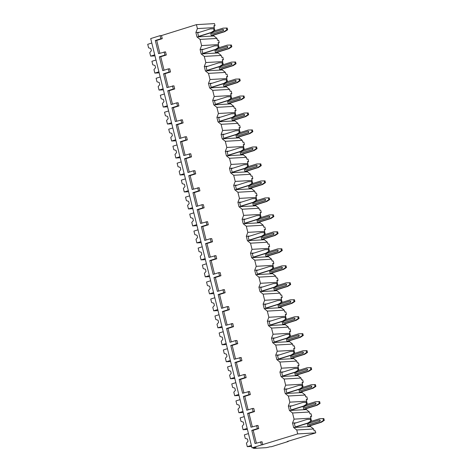 <?xml version="1.0" encoding="UTF-8"?>
<svg xmlns="http://www.w3.org/2000/svg" width="472" height="472" viewBox="0 0 472 472"><rect width="100%" height="100%" fill="white"/><g stroke="black" fill="none" stroke-linecap="round" stroke-linejoin="round"><path stroke-width="0.71" d="M287.171 441.521L288.333 441.45L271.441 446.73L269.701 446.831A3.003 0.319 -13.9 0 1 265.701 447.698L253.541 448.4L256.036 447.621L251.983 447.851L297.714 433.916L315.78 432.871L287.171 441.521M315.78 432.871L315.261 430.777L314.104 430.847L313.644 428.995L310.552 426.529L310.346 425.685M310.511 419.337L310.965 418.168L310.505 416.316L311.667 416.251L310.635 416.829M311.667 416.251L311.06 413.796L309.903 413.867L309.443 412.015L306.352 409.548L306.145 408.705M306.31 402.356L306.765 401.188L306.304 399.336L307.467 399.271L306.434 399.849M307.467 399.271L306.859 396.816L305.697 396.887L305.242 395.034L302.151 392.568L301.938 391.725M302.109 385.376L302.564 384.202L302.104 382.355L303.26 382.291L302.227 382.869M303.26 382.291L302.652 379.836L301.496 379.901L301.042 378.054L297.95 375.588L297.738 374.744M297.903 368.396L298.357 367.222L297.903 365.375L299.059 365.31L298.027 365.888M299.059 365.31L298.452 362.856L297.295 362.921L296.835 361.074L293.743 358.608L293.537 357.764M293.702 351.416L294.156 350.242L293.696 348.395L294.858 348.324L293.826 348.902M294.858 348.324L294.251 345.876L293.094 345.941L292.634 344.094L289.542 341.628L289.336 340.784M289.501 334.43L289.955 333.262L289.495 331.415L290.658 331.344L289.625 331.922M290.658 331.344L290.05 328.896L288.888 328.96L288.433 327.114L285.342 324.647L285.129 323.804M285.3 317.449L285.755 316.281L285.294 314.435L286.451 314.364L285.418 314.942M286.451 314.364L285.843 311.915L284.687 311.98L284.232 310.133L281.135 307.667L280.928 306.824M281.094 300.469L281.548 299.301L281.094 297.454L282.25 297.384L281.218 297.962M282.25 297.384L281.642 294.935L280.486 295L280.026 293.153L276.934 290.687L276.728 289.843M276.893 283.489L277.347 282.321L276.887 280.468L278.049 280.403L277.017 280.982M278.049 280.403L277.442 277.955L276.285 278.02L275.825 276.173L272.733 273.701L272.527 272.863M272.692 266.509L273.146 265.341L272.686 263.488L273.848 263.423L272.816 264.001M273.848 263.423L273.241 260.975L272.078 261.04L271.624 259.187L268.533 256.721L268.32 255.883M268.491 249.529L268.946 248.36L268.485 246.508L269.642 246.443L268.609 247.021M269.642 246.443L269.034 243.994L267.878 244.059L267.423 242.207L264.326 239.741L264.119 238.897M264.285 232.548L264.739 231.38L264.285 229.528L265.441 229.463L264.408 230.041M265.441 229.463L264.833 227.008L263.677 227.079L263.217 225.227L260.125 222.76L259.919 221.917M260.084 215.568L260.538 214.4L260.078 212.547L261.24 212.483L260.208 213.061M261.24 212.483L260.632 210.028L259.476 210.099L259.016 208.246L255.924 205.78L255.718 204.936M255.883 198.588L256.337 197.42L255.877 195.567L257.039 195.502L256.007 196.081M257.039 195.502L256.432 193.048L255.269 193.119L254.815 191.266L251.723 188.8L251.511 187.956M251.682 181.608L252.137 180.44L251.676 178.587L252.833 178.522L251.8 179.1M252.833 178.522L252.225 176.068L251.069 176.139L250.614 174.286L247.517 171.82L247.31 170.976M247.475 164.628L247.93 163.454L247.475 161.607L248.632 161.542L247.599 162.12M248.632 161.542L248.024 159.088L246.868 159.158L246.408 157.306L243.316 154.84L243.109 153.996M243.275 147.647L243.729 146.473L243.269 144.627L244.431 144.562L243.399 145.14M244.431 144.562L243.823 142.107L242.667 142.172L242.207 140.326L239.115 137.859L238.909 137.016M239.074 130.667L239.528 129.493L239.068 127.646L240.23 127.576L239.198 128.154M240.23 127.576L239.623 125.127L238.46 125.192L238.006 123.345L234.914 120.879L234.702 120.035M234.873 113.681L235.327 112.513L234.867 110.666L236.024 110.595L234.991 111.174M236.024 110.595L235.416 108.147L234.26 108.212L233.805 106.365L230.708 103.899L230.501 103.055M230.666 96.701L231.121 95.533L230.666 93.686L231.823 93.615L230.79 94.194M231.823 93.615L231.215 91.167L230.059 91.232L229.598 89.385L226.507 86.919L226.3 86.075M226.466 79.721L226.92 78.553L226.46 76.706L227.622 76.635L226.589 77.213M227.622 76.635L227.014 74.187L225.858 74.251L225.398 72.405L222.306 69.939L222.1 69.095M222.265 62.741L222.719 61.572L222.259 59.726L223.421 59.655L222.389 60.233M223.421 59.655L222.813 57.206L221.651 57.271L221.197 55.425L218.105 52.953L217.893 52.115M218.064 45.76L218.518 44.592L218.058 42.74L219.214 42.675L218.182 43.253M219.214 42.675L218.607 40.226L217.45 40.291L216.996 38.439L213.899 35.972L213.692 35.134M213.857 28.78L214.312 27.612L213.857 25.759L215.014 25.694L213.981 26.273M297.714 433.916L296.735 429.974L293.643 427.508L292.54 423.048L294.056 419.142L292.534 412.994L289.442 410.528L288.339 406.067L289.855 402.162L288.333 396.014L285.241 393.542L284.138 389.087L285.648 385.181L284.126 379.028L281.035 376.562L279.931 372.107L281.448 368.201L279.925 362.048L276.834 359.581L275.731 355.127L277.247 351.221L275.725 345.067L272.633 342.601L271.53 338.147L273.046 334.241L271.524 328.087L268.432 325.621L267.329 321.166L268.839 317.261L267.317 311.107L264.226 308.641L263.122 304.186L264.639 300.28L263.116 294.127L260.025 291.661L258.921 287.206L260.438 283.294L258.916 277.147L255.824 274.68L254.721 270.226L256.237 266.314L254.715 260.166L251.623 257.7L250.52 253.24L252.03 249.334L250.508 243.186L247.417 240.72L246.313 236.26L247.829 232.354L246.307 226.206L243.216 223.74L242.112 219.279L243.629 215.374L242.107 209.226L239.015 206.76L237.912 202.299L239.428 198.393L237.906 192.246L234.814 189.779L233.711 185.319L235.221 181.413L233.699 175.265L230.607 172.793L229.504 168.339L231.02 164.433L229.498 158.285L226.407 155.813L225.303 151.359L226.82 147.453L225.297 141.299L222.206 138.833L221.102 134.378L222.619 130.473L221.097 124.319L218.005 121.853L216.902 117.398L218.412 113.492L216.89 107.339L213.798 104.872L212.695 100.418L214.211 96.512L212.689 90.358L209.597 87.892L208.494 83.438L210.01 79.532L208.488 73.378L205.397 70.912L204.293 66.458L205.81 62.552L204.287 56.398L201.196 53.932L200.093 49.477L201.603 45.566L200.081 39.418L196.989 36.952L195.886 32.491L197.402 28.585L196.429 24.644L214.494 23.6L215.014 25.694M310.552 426.529L293.643 427.508M296.735 429.974L313.644 428.995M256.579 425.484L257.358 428.647L258.75 428.564L257.966 425.402L251.01 427.225L247.593 413.407L248.98 413.324L252.319 426.812M254.55 411.584L253.765 408.422L252.372 408.504L253.157 411.667L254.55 411.584L248.98 413.324M248.119 409.832L244.779 396.344L250.349 394.604L249.564 391.441L242.608 393.259L239.186 379.447L240.578 379.364L243.918 392.851M246.142 377.624L245.363 374.461L243.971 374.544L244.756 377.706L246.142 377.624L240.578 379.364M239.711 375.871L236.378 362.384L241.941 360.643L241.157 357.481L234.2 359.298L230.784 345.486L232.171 345.404L235.51 358.891M237.74 343.663L236.956 340.501L235.563 340.577L236.348 343.746L237.74 343.663L232.171 345.404M231.309 341.911L227.97 328.423L233.54 326.683L232.755 323.521L225.799 325.338L222.377 311.52L223.769 311.443L227.109 324.931M229.333 309.703L228.554 306.54L227.162 306.617L227.947 309.785L229.333 309.703L223.769 311.443M222.902 307.951L219.568 294.463L225.132 292.723L224.347 289.56L217.391 291.377L213.975 277.56L215.362 277.483L218.701 290.97M220.931 275.742L220.147 272.574L218.754 272.657L219.539 275.819L220.931 275.742L215.362 277.483M214.5 273.99L211.161 260.503L216.731 258.762L215.946 255.594L208.99 257.417L205.568 243.599L206.96 243.522L210.3 257.01M212.524 241.782L211.745 238.614L210.353 238.696L211.137 241.859L212.524 241.782L206.96 243.522M206.093 240.024L202.759 226.536L208.323 224.802L207.538 221.633L200.582 223.457L197.166 209.639L198.553 209.556L201.892 223.044M204.122 207.822L203.338 204.653L201.945 204.736L202.73 207.898L204.122 207.822L198.553 209.556M197.691 206.063L194.352 192.576L199.922 190.835L199.137 187.673L192.181 189.496L188.759 175.678L190.151 175.596L193.49 189.083M195.715 173.855L194.936 170.693L193.544 170.775L194.328 173.938L195.715 173.855L190.151 175.596M189.284 172.103L185.95 158.616L191.514 156.875L190.729 153.713L183.773 155.53L180.357 141.718L181.744 141.635L185.083 155.123M187.313 139.895L186.528 136.732L185.136 136.809L185.921 139.977L187.313 139.895L181.744 141.635M180.882 138.143L177.543 124.655L183.112 122.915L182.328 119.752L175.372 121.57L171.95 107.758L173.342 107.675L176.681 121.162M178.906 105.934L178.127 102.772L176.734 102.849L177.519 106.017L178.906 105.934L173.342 107.675M172.475 104.182L169.141 90.695L174.705 88.954L173.92 85.792L166.964 87.609L163.548 73.791L164.934 73.715L168.274 87.202M170.504 71.974L169.719 68.812L168.327 68.888L169.112 72.057L170.504 71.974L164.934 73.715M164.073 70.222L160.734 56.734L166.303 54.994L165.519 51.831L158.562 53.649L155.306 40.504L156.698 40.421L159.872 53.242M251.983 447.851L150.698 38.58L160.102 35.642L160.875 38.763L162.262 38.68L156.698 40.421M162.262 38.68L161.489 35.559L196.429 24.644M262.774 444.836L262.007 441.715L255.045 443.532L251.794 430.387L253.187 430.305L256.355 443.125M258.75 428.564L253.187 430.305M160.102 35.642L161.489 35.559M261.388 444.913L260.615 441.798M164.126 51.908L164.911 55.071L166.303 54.994M172.534 85.869L173.312 89.037L174.705 88.954M180.935 119.829L181.72 122.997L183.112 122.915M189.343 153.795L190.122 156.958L191.514 156.875M197.744 187.756L198.529 190.918L199.922 190.835M206.152 221.716L206.931 224.878L208.323 224.802M214.553 255.677L215.338 258.839L216.731 258.762M222.961 289.637L223.74 292.799L225.132 292.723M231.363 323.597L232.147 326.766L233.54 326.683M239.77 357.558L240.549 360.726L241.941 360.643M248.172 391.524L248.956 394.686L250.349 394.604M160.875 38.763L155.306 40.504M257.358 428.647L251.794 430.387M164.911 55.071L159.341 56.811L160.734 56.734M168.327 68.888L162.763 70.629L159.341 56.811M169.112 72.057L163.548 73.791M173.312 89.037L167.749 90.771L169.141 90.695M176.734 102.849L171.165 104.589L167.749 90.771M177.519 106.017L171.95 107.758M181.72 122.997L176.15 124.738L177.543 124.655M185.136 136.809L179.572 138.55L176.15 124.738M185.921 139.977L180.357 141.718M190.122 156.958L184.558 158.698L185.95 158.616M193.544 170.775L187.974 172.51L184.558 158.698M194.328 173.938L188.759 175.678M198.529 190.918L192.959 192.659L194.352 192.576M201.945 204.736L196.382 206.476L192.959 192.659M202.73 207.898L197.166 209.639M206.931 224.878L201.367 226.619L202.759 226.536M210.353 238.696L204.783 240.437L201.367 226.619M211.137 241.859L205.568 243.599M215.338 258.839L209.769 260.579L211.161 260.503M218.754 272.657L213.191 274.397L209.769 260.579M219.539 275.819L213.975 277.56M223.74 292.799L218.176 294.54L219.568 294.463M227.162 306.617L221.592 308.358L218.176 294.54M227.947 309.785L222.377 311.52M232.147 326.766L226.578 328.5L227.97 328.423M235.563 340.577L230 342.318L226.578 328.5M236.348 343.746L230.784 345.486M240.549 360.726L234.985 362.466L236.378 362.384M243.971 374.544L238.401 376.278L234.985 362.466M244.756 377.706L239.186 379.447M248.956 394.686L243.387 396.427L244.779 396.344M252.372 408.504L246.809 410.245L243.387 396.427M253.157 411.667L247.593 413.407M253.541 448.4L253.381 447.775M197.402 28.585L214.312 27.612M201.603 45.566L218.518 44.592M200.081 39.418L216.996 38.439M205.81 62.552L222.719 61.572M204.287 56.398L221.197 55.425M210.01 79.532L226.92 78.553M208.488 73.378L225.398 72.405M214.211 96.512L231.121 95.533M212.689 90.358L229.598 89.385M218.412 113.492L235.327 112.513M216.89 107.339L233.805 106.365M222.619 130.473L239.528 129.493M221.097 124.319L238.006 123.345M226.82 147.453L243.729 146.473M225.297 141.299L242.207 140.326M231.02 164.433L247.93 163.454M229.498 158.285L246.408 157.306M235.221 181.413L252.137 180.44M233.699 175.265L250.614 174.286M239.428 198.393L256.337 197.42M237.906 192.246L254.815 191.266M243.629 215.374L260.538 214.4M242.107 209.226L259.016 208.246M247.829 232.354L264.739 231.38M246.307 226.206L263.217 225.227M252.03 249.334L268.946 248.36M250.508 243.186L267.423 242.207M256.237 266.314L273.146 265.341M254.715 260.166L271.624 259.187M260.438 283.294L277.347 282.321M258.916 277.147L275.825 276.173M264.639 300.28L281.548 299.301M263.116 294.127L280.026 293.153M268.839 317.261L285.755 316.281M267.317 311.107L284.232 310.133M273.046 334.241L289.955 333.262M271.524 328.087L288.433 327.114M277.247 351.221L294.156 350.242M275.725 345.067L292.634 344.094M281.448 368.201L298.357 367.222M279.925 362.048L296.835 361.074M285.648 385.181L302.564 384.202M284.126 379.028L301.042 378.054M289.855 402.162L306.765 401.188M288.333 396.014L305.242 395.034M294.056 419.142L310.965 418.168M292.534 412.994L309.443 412.015M199.45 32.291L195.886 32.491M213.899 35.972L196.989 36.952M197.679 32.845L198.559 36.409L199.373 36.362L212.04 32.403L214.89 30.55L214.447 28.768L210.347 28.886L197.679 32.845M210.6 32.851L211.303 35.671L212.111 35.624L224.778 31.665L227.634 29.813L227.191 28.031L226.377 28.078L226.82 29.86L227.634 29.813M213.639 28.816L214.082 30.597L214.89 30.55M198.559 36.409L211.232 32.45L214.082 30.597M214.447 28.768L210.347 28.886M211.232 32.45L212.04 32.403M226.377 28.078L223.085 28.149L214.418 30.857M227.191 28.031L223.085 28.149M211.303 35.671L223.97 31.712L226.82 29.86M212.754 34.019L212.524 34.031A0.69 0.596 86.7 0 1 212.188 32.698L222.554 29.453A0.69 0.596 86.7 0 1 222.884 30.792L212.524 34.031A0.69 0.596 -93.3 0 0 212.754 34.019L223.12 30.78A0.69 0.596 -93.3 0 0 222.796 29.441M223.97 31.712L224.778 31.665M203.656 49.271L200.093 49.477M218.105 52.953L201.196 53.932M201.88 49.825L202.765 53.389L203.574 53.342L216.241 49.383L219.091 47.53L218.654 45.749L214.548 45.867L201.88 49.825M214.807 49.831L215.503 52.652L216.312 52.604L228.985 48.645L231.835 46.799L231.392 45.011L230.584 45.058L231.02 46.84L231.835 46.799M217.84 45.796L218.282 47.578L219.091 47.53M202.765 53.389L215.433 49.43L218.282 47.578M218.654 45.749L214.548 45.867M215.433 49.43L216.241 49.383M230.584 45.058L227.292 45.129L218.624 47.837M231.392 45.011L227.292 45.129M215.503 52.652L228.171 48.693L231.02 46.84M216.713 51.017A0.69 0.596 -93.3 0 0 216.955 51L227.321 47.761A0.69 0.596 -93.3 0 0 227.002 46.421M228.171 48.693L228.985 48.645M227.091 47.772L216.725 51.011A0.69 0.596 86.7 0 1 216.394 49.678L226.761 46.439A0.69 0.596 86.7 0 1 227.091 47.772L227.321 47.761M207.857 66.251L204.293 66.458M222.306 69.939L205.397 70.912M206.081 66.806L206.966 70.369L207.774 70.322L220.442 66.363L223.297 64.511L222.855 62.729L218.754 62.847L206.081 66.806M219.008 66.812L219.704 69.632L220.518 69.585L233.186 65.626L236.035 63.779L235.593 61.991L234.785 62.038L235.227 63.826L236.035 63.779M222.041 62.776L222.483 64.558L223.297 64.511M206.966 70.369L219.633 66.41L222.483 64.558M222.855 62.729L218.754 62.847M219.633 66.41L220.442 66.363M234.785 62.038L231.492 62.109L222.825 64.817M235.593 61.991L231.492 62.109M219.704 69.632L232.371 65.673L235.227 63.826M221.156 67.98L220.925 67.992A0.69 0.596 86.7 0 1 220.595 66.658L230.961 63.419A0.69 0.596 86.7 0 1 231.292 64.752L220.925 67.992A0.69 0.596 -93.3 0 0 221.156 67.98L231.522 64.741A0.69 0.596 -93.3 0 0 231.203 63.401M232.371 65.673L233.186 65.626M212.058 83.231L208.494 83.438M226.507 86.919L209.597 87.892M210.288 83.786L211.167 87.35L211.975 87.302L224.648 83.343L227.498 81.491L227.056 79.709L222.955 79.827L210.288 83.786M223.209 83.792L223.905 86.612L224.719 86.571L237.387 82.606L240.236 80.759L239.8 78.977L238.985 79.019L239.428 80.806L240.236 80.759M226.247 79.756L226.684 81.538L227.498 81.491M211.167 87.35L223.834 83.391L226.684 81.538M227.056 79.709L222.955 79.827M223.834 83.391L224.648 83.343M238.985 79.019L235.693 79.09L227.026 81.798M239.8 78.977L235.693 79.09M223.905 86.612L236.578 82.653L239.428 80.806M225.12 84.978A0.69 0.596 -93.3 0 0 225.362 84.96L235.723 81.721A0.69 0.596 -93.3 0 0 235.404 80.382M236.578 82.653L237.387 82.606M235.493 81.733L225.126 84.972A0.69 0.596 86.7 0 1 224.796 83.638L235.162 80.399A0.69 0.596 86.7 0 1 235.493 81.733L235.723 81.721M216.259 100.211L212.695 100.418M230.708 103.899L213.798 104.872M214.489 100.766L215.368 104.33L216.182 104.282L228.849 100.324L231.699 98.471L231.256 96.689L227.156 96.807L214.489 100.766M227.41 100.772L228.112 103.598L228.92 103.551L241.587 99.592L244.443 97.739L244 95.958L243.186 96.005L243.629 97.787L244.443 97.739M230.448 96.736L230.891 98.518L231.699 98.471M215.368 104.33L228.041 100.371L230.891 98.518M231.256 96.689L227.156 96.807M228.041 100.371L228.849 100.324M243.186 96.005L239.894 96.07L231.227 98.778M244 95.958L239.894 96.07M228.112 103.598L240.779 99.633L243.629 97.787M229.563 101.94L229.333 101.952A0.69 0.596 86.7 0 1 228.997 100.619L239.363 97.38A0.69 0.596 86.7 0 1 239.693 98.713L229.333 101.952A0.69 0.596 -93.3 0 0 229.563 101.94L239.929 98.701A0.69 0.596 -93.3 0 0 239.605 97.362M240.779 99.633L241.587 99.592M220.465 117.192L216.902 117.398M234.914 120.879L218.005 121.853M218.689 117.746L219.574 121.31L220.383 121.263L233.05 117.304L235.9 115.457L235.463 113.669L231.357 113.787L218.689 117.746M231.616 117.752L232.312 120.578L233.121 120.531L245.794 116.572L248.644 114.72L248.201 112.938L247.393 112.985L247.829 114.767L248.644 114.72M234.649 113.717L235.091 115.498L235.9 115.457M219.574 121.31L232.242 117.351L235.091 115.498M235.463 113.669L231.357 113.787M232.242 117.351L233.05 117.304M247.393 112.985L244.101 113.05L235.434 115.758M248.201 112.938L244.101 113.05M232.312 120.578L244.98 116.619L247.829 114.767M233.764 118.92L233.534 118.938A0.69 0.596 86.7 0 1 233.203 117.599L243.57 114.36A0.69 0.596 86.7 0 1 243.9 115.693L233.534 118.938A0.69 0.596 -93.3 0 0 233.764 118.92L244.13 115.681A0.69 0.596 -93.3 0 0 243.812 114.342M244.98 116.619L245.794 116.572M224.666 134.172L221.102 134.378M239.115 137.859L222.206 138.833M222.89 134.726L223.775 138.29L224.583 138.243L237.257 134.284L240.106 132.437L239.664 130.65L235.563 130.768L222.89 134.726M235.817 134.738L236.513 137.559L237.327 137.511L249.995 133.552L252.844 131.7L252.402 129.918L251.594 129.965L252.036 131.747L252.844 131.7M238.85 130.697L239.292 132.484L240.106 132.437M223.775 138.29L236.442 134.331L239.292 132.484M239.664 130.65L235.563 130.768M236.442 134.331L237.257 134.284M251.594 129.965L248.302 130.03L239.634 132.738M252.402 129.918L248.302 130.03M236.513 137.559L249.181 133.6L252.036 131.747M237.723 135.918A0.69 0.596 -93.3 0 0 237.965 135.901L248.331 132.661A0.69 0.596 -93.3 0 0 248.012 131.322M249.181 133.6L249.995 133.552M248.101 132.679L237.735 135.918A0.69 0.596 86.7 0 1 237.404 134.579L247.77 131.34A0.69 0.596 86.7 0 1 248.101 132.679L248.331 132.661M228.867 151.152L225.303 151.359M243.316 154.84L226.407 155.813M227.097 151.707L227.976 155.27L228.784 155.223L241.457 151.264L244.307 149.417L243.865 147.636L239.764 147.748L227.097 151.707M240.018 151.718L240.714 154.539L241.528 154.492L254.196 150.533L257.045 148.68L256.609 146.898L255.794 146.945L256.237 148.727L257.045 148.68M243.056 147.677L243.493 149.465L244.307 149.417M227.976 155.27L240.643 151.311L243.493 149.465M243.865 147.636L239.764 147.748M240.643 151.311L241.457 151.264M255.794 146.945L252.502 147.01L243.835 149.718M256.609 146.898L252.502 147.01M240.714 154.539L253.387 150.58L256.237 148.727M242.171 152.881L241.935 152.898A0.69 0.596 86.7 0 1 241.605 151.559L251.971 148.32A0.69 0.596 86.7 0 1 252.302 149.659L241.935 152.898A0.69 0.596 -93.3 0 0 242.171 152.881L252.532 149.642A0.69 0.596 -93.3 0 0 252.213 148.302M253.387 150.58L254.196 150.533M233.074 168.132L229.504 168.339M247.517 171.82L230.607 172.793M231.298 168.687L232.177 172.256L232.991 172.209L245.658 168.25L248.508 166.398L248.065 164.616L243.965 164.728L231.298 168.687M244.219 168.699L244.921 171.519L245.729 171.472L258.396 167.513L261.252 165.66L260.81 163.878L259.995 163.926L260.438 165.707L261.252 165.66M247.257 164.663L247.7 166.445L248.508 166.398M232.177 172.256L244.85 168.292L247.7 166.445M248.065 164.616L243.965 164.728M244.85 168.292L245.658 168.25M259.995 163.926L256.703 163.99L248.036 166.704M260.81 163.878L256.703 163.99M244.921 171.519L257.588 167.56L260.438 165.707M246.13 169.879A0.69 0.596 -93.3 0 0 246.372 169.861L256.738 166.622A0.69 0.596 -93.3 0 0 256.414 165.283M257.588 167.56L258.396 167.513M256.502 166.64L246.142 169.879A0.69 0.596 86.7 0 1 245.806 168.539L256.172 165.3A0.69 0.596 86.7 0 1 256.502 166.64L256.738 166.622M237.274 185.112L233.711 185.319M251.723 188.8L234.814 189.779M235.498 185.667L236.383 189.237L237.192 189.189L249.859 185.23L252.709 183.378L252.272 181.596L248.166 181.708L235.498 185.667M248.425 185.679L249.122 188.499L249.93 188.452L262.603 184.493L265.453 182.64L265.01 180.859L264.202 180.906L264.639 182.688L265.453 182.64M251.458 181.643L251.9 183.425L252.709 183.378M236.383 189.237L249.051 185.278L251.9 183.425M252.272 181.596L248.166 181.708M249.051 185.278L249.859 185.23M264.202 180.906L260.91 180.977L252.243 183.685M265.01 180.859L260.91 180.977M249.122 188.499L261.789 184.54L264.639 182.688M250.573 186.847L250.343 186.859A0.69 0.596 86.7 0 1 250.012 185.52L260.379 182.28A0.69 0.596 86.7 0 1 260.709 183.62L250.343 186.859A0.69 0.596 -93.3 0 0 250.573 186.847L260.939 183.602A0.69 0.596 -93.3 0 0 260.621 182.263M261.789 184.54L262.603 184.493M241.475 202.093L237.912 202.299M255.924 205.78L239.015 206.76M239.699 202.647L240.584 206.217L241.393 206.17L254.066 202.211L256.915 200.358L256.473 198.576L252.372 198.688L239.699 202.647M252.626 202.659L253.322 205.479L254.137 205.432L266.804 201.473L269.654 199.621L269.211 197.839L268.403 197.886L268.845 199.668L269.654 199.621M255.659 198.623L256.101 200.405L256.915 200.358M240.584 206.217L253.252 202.258L256.101 200.405M256.473 198.576L252.372 198.688M253.252 202.258L254.066 202.211M268.403 197.886L265.111 197.957L256.443 200.665M269.211 197.839L265.111 197.957M253.322 205.479L265.99 201.52L268.845 199.668M254.532 203.839A0.69 0.596 -93.3 0 0 254.774 203.827L265.14 200.588A0.69 0.596 -93.3 0 0 264.822 199.243M265.99 201.52L266.804 201.473M264.91 200.6L254.544 203.839A0.69 0.596 86.7 0 1 254.213 202.5L264.58 199.261A0.69 0.596 86.7 0 1 264.91 200.6L265.14 200.588M245.676 219.073L242.112 219.279M260.125 222.76L243.216 223.74M243.906 219.627L244.785 223.197L245.593 223.15L258.267 219.191L261.116 217.338L260.674 215.556L256.573 215.669L243.906 219.627M256.827 219.639L257.523 222.459L258.337 222.412L271.005 218.453L273.854 216.601L273.418 214.819L272.604 214.866L273.046 216.648L273.854 216.601M259.865 215.604L260.308 217.385L261.116 217.338M244.785 223.197L257.452 219.238L260.308 217.385M260.674 215.556L256.573 215.669M257.452 219.238L258.267 219.191M272.604 214.866L269.311 214.937L260.644 217.645M273.418 214.819L269.311 214.937M257.523 222.459L270.196 218.501L273.046 216.648M258.981 220.807L258.745 220.819A0.69 0.596 86.7 0 1 258.414 219.48L268.78 216.241A0.69 0.596 86.7 0 1 269.111 217.58L258.745 220.819A0.69 0.596 -93.3 0 0 258.981 220.807L269.341 217.568A0.69 0.596 -93.3 0 0 269.022 216.223M270.196 218.501L271.005 218.453M249.883 236.059L246.313 236.26M264.326 239.741L247.417 240.72M248.107 236.608L248.986 240.177L249.8 240.13L262.467 236.171L265.317 234.318L264.875 232.537L260.774 232.649L248.107 236.608M261.028 236.619L261.73 239.44L262.538 239.392L275.205 235.434L278.061 233.581L277.619 231.799L276.804 231.846L277.247 233.628L278.061 233.581M264.066 232.584L264.509 234.366L265.317 234.318M248.986 240.177L261.659 236.218L264.509 234.366M264.875 232.537L260.774 232.649M261.659 236.218L262.467 236.171M276.804 231.846L273.512 231.917L264.845 234.625M277.619 231.799L273.512 231.917M261.73 239.44L274.397 235.481L277.247 233.628M262.939 237.805A0.69 0.596 -93.3 0 0 263.181 237.788L273.548 234.549A0.69 0.596 -93.3 0 0 273.223 233.209M274.397 235.481L275.205 235.434M273.312 234.56L262.951 237.799A0.69 0.596 86.7 0 1 262.615 236.46L272.981 233.221A0.69 0.596 86.7 0 1 273.312 234.56L273.548 234.549M254.083 253.039L250.52 253.24M268.533 256.721L251.623 257.7M252.308 253.594L253.193 257.157L254.001 257.11L266.668 253.151L269.518 251.299L269.081 249.517L264.975 249.635L252.308 253.594M265.234 253.6L265.931 256.42L266.739 256.373L279.412 252.414L282.262 250.561L281.819 248.779L281.011 248.827L281.448 250.608L282.262 250.561M268.267 249.564L268.71 251.346L269.518 251.299M253.193 257.157L265.86 253.198L268.71 251.346M269.081 249.517L264.975 249.635M265.86 253.198L266.668 253.151M281.011 248.827L277.719 248.897L269.052 251.605M281.819 248.779L277.719 248.897M265.931 256.42L278.598 252.461L281.448 250.608M267.382 254.768L267.152 254.78A0.69 0.596 86.7 0 1 266.822 253.44L277.188 250.201A0.69 0.596 86.7 0 1 277.518 251.541L267.152 254.78A0.69 0.596 -93.3 0 0 267.382 254.768L277.748 251.529A0.69 0.596 -93.3 0 0 277.43 250.189M278.598 252.461L279.412 252.414M258.284 270.019L254.721 270.226M272.733 273.701L255.824 274.68M256.508 270.574L257.393 274.138L258.202 274.09L270.875 270.132L273.725 268.279L273.282 266.497L269.182 266.615L256.508 270.574M269.435 270.58L270.132 273.4L270.946 273.353L283.613 269.394L286.463 267.547L286.02 265.76L285.212 265.807L285.654 267.589L286.463 267.547M272.468 266.544L272.91 268.326L273.725 268.279M257.393 274.138L270.061 270.179L272.91 268.326M273.282 266.497L269.182 266.615M270.061 270.179L270.875 270.132M285.212 265.807L281.92 265.878L273.253 268.586M286.02 265.76L281.92 265.878M270.132 273.4L282.805 269.441L285.654 267.589M271.583 271.748L271.353 271.76A0.69 0.596 86.7 0 1 271.022 270.426L281.389 267.187A0.69 0.596 86.7 0 1 281.719 268.521L271.353 271.76A0.69 0.596 -93.3 0 0 271.583 271.748L281.949 268.509A0.69 0.596 -93.3 0 0 281.631 267.17M282.805 269.441L283.613 269.394M262.485 287L258.921 287.206M276.934 290.687L260.025 291.661M260.715 287.554L261.594 291.118L262.402 291.071L275.076 287.112L277.925 285.259L277.483 283.477L273.382 283.595L260.715 287.554M273.636 287.56L274.332 290.38L275.147 290.333L287.814 286.374L290.663 284.527L290.227 282.74L289.413 282.787L289.855 284.575L290.663 284.527M276.675 283.524L277.117 285.306L277.925 285.259M261.594 291.118L274.262 287.159L277.117 285.306M277.483 283.477L273.382 283.595M274.262 287.159L275.076 287.112M289.413 282.787L286.12 282.858L277.453 285.566M290.227 282.74L286.12 282.858M274.332 290.38L287.005 286.421L289.855 284.575M275.79 288.728L275.554 288.74A0.69 0.596 86.7 0 1 275.223 287.407L285.589 284.168A0.69 0.596 86.7 0 1 285.92 285.501L275.554 288.74A0.69 0.596 -93.3 0 0 275.79 288.728L286.15 285.489A0.69 0.596 -93.3 0 0 285.831 284.15M287.005 286.421L287.814 286.374M266.692 303.98L263.122 304.186M281.135 307.667L264.226 308.641M264.916 304.534L265.795 308.098L266.609 308.051L279.276 304.092L282.126 302.239L281.684 300.457L277.583 300.575L264.916 304.534M277.837 304.54L278.539 307.361L279.347 307.313L292.015 303.354L294.87 301.508L294.428 299.726L293.613 299.767L294.056 301.555L294.87 301.508M280.875 300.505L281.318 302.286L282.126 302.239M265.795 308.098L278.468 304.139L281.318 302.286M281.684 300.457L277.583 300.575M278.468 304.139L279.276 304.092M293.613 299.767L290.321 299.838L281.654 302.546M294.428 299.726L290.321 299.838M278.539 307.361L291.206 303.402L294.056 301.555M279.748 305.726A0.69 0.596 -93.3 0 0 279.99 305.708L290.357 302.469A0.69 0.596 -93.3 0 0 290.032 301.13M291.206 303.402L292.015 303.354M290.121 302.481L279.76 305.72A0.69 0.596 86.7 0 1 279.424 304.387L289.79 301.148A0.69 0.596 86.7 0 1 290.121 302.481L290.357 302.469M270.893 320.96L267.329 321.166M285.342 324.647L268.432 325.621M269.117 321.515L270.002 325.078L270.81 325.031L283.477 321.072L286.327 319.219L285.89 317.438L281.784 317.556L269.117 321.515M282.044 321.521L282.74 324.341L283.548 324.299L296.221 320.341L299.071 318.488L298.628 316.706L297.82 316.753L298.257 318.535L299.071 318.488M285.076 317.485L285.519 319.267L286.327 319.219M270.002 325.078L282.669 321.119L285.519 319.267M285.89 317.438L281.784 317.556M282.669 321.119L283.477 321.072M297.82 316.753L294.528 316.818L285.861 319.526M298.628 316.706L294.528 316.818M282.74 324.341L295.407 320.382L298.257 318.535M283.949 322.706A0.69 0.596 -93.3 0 0 284.191 322.689L294.558 319.45A0.69 0.596 -93.3 0 0 294.239 318.11M295.407 320.382L296.221 320.341M294.327 319.461L283.961 322.701A0.69 0.596 86.7 0 1 283.631 321.367L293.997 318.128A0.69 0.596 86.7 0 1 294.327 319.461L294.558 319.45M275.093 337.94L271.53 338.147M289.542 341.628L272.633 342.601M273.317 338.495L274.202 342.058L275.011 342.011L287.684 338.052L290.534 336.206L290.091 334.418L285.991 334.536L273.317 338.495M286.244 338.501L286.941 341.327L287.755 341.28L300.422 337.321L303.272 335.468L302.829 333.686L302.021 333.733L302.463 335.515L303.272 335.468M289.277 334.465L289.719 336.247L290.534 336.206M274.202 342.058L286.87 338.099L289.719 336.247M290.091 334.418L285.991 334.536M286.87 338.099L287.684 338.052M302.021 333.733L298.729 333.798L290.062 336.507M302.829 333.686L298.729 333.798M286.941 341.327L299.614 337.368L302.463 335.515M288.392 339.669L288.162 339.681A0.69 0.596 86.7 0 1 287.832 338.347L298.198 335.108A0.69 0.596 86.7 0 1 298.528 336.442L288.162 339.681A0.69 0.596 -93.3 0 0 288.392 339.669L298.758 336.43A0.69 0.596 -93.3 0 0 298.44 335.091M299.614 337.368L300.422 337.321M279.294 354.92L275.731 355.127M293.743 358.608L276.834 359.581M277.524 355.475L278.403 359.039L279.217 358.991L291.885 355.032L294.734 353.186L294.292 351.398L290.192 351.516L277.524 355.475M290.445 355.481L291.141 358.307L291.956 358.26L304.623 354.301L307.473 352.448L307.036 350.666L306.222 350.714L306.664 352.495L307.473 352.448M293.484 351.445L293.926 353.233L294.734 353.186M278.403 359.039L291.071 355.08L293.926 353.233M294.292 351.398L290.192 351.516M291.071 355.08L291.885 355.032M306.222 350.714L302.93 350.779L294.262 353.487M307.036 350.666L302.93 350.779M291.141 358.307L303.815 354.348L306.664 352.495M292.357 356.667A0.69 0.596 -93.3 0 0 292.599 356.649L302.959 353.41A0.69 0.596 -93.3 0 0 302.641 352.071M303.815 354.348L304.623 354.301M302.729 353.428L292.363 356.667A0.69 0.596 86.7 0 1 292.032 355.327L302.399 352.088A0.69 0.596 86.7 0 1 302.729 353.428L302.959 353.41M283.501 371.901L279.931 372.107M297.95 375.588L281.035 376.562M281.725 372.455L282.604 376.019L283.418 375.972L296.086 372.013L298.935 370.166L298.493 368.384L294.392 368.496L281.725 372.455M294.646 372.467L295.348 375.287L296.156 375.24L308.824 371.281L311.679 369.428L311.237 367.647L310.423 367.694L310.865 369.476L311.679 369.428M297.685 368.425L298.127 370.213L298.935 370.166M282.604 376.019L295.277 372.06L298.127 370.213M298.493 368.384L294.392 368.496M295.277 372.06L296.086 372.013M310.423 367.694L307.13 367.759L298.469 370.467M311.237 367.647L307.13 367.759M295.348 375.287L308.015 371.328L310.865 369.476M296.799 373.629L296.569 373.647A0.69 0.596 86.7 0 1 296.233 372.308L306.599 369.069A0.69 0.596 86.7 0 1 306.93 370.408L296.569 373.647A0.69 0.596 -93.3 0 0 296.799 373.629L307.166 370.39A0.69 0.596 -93.3 0 0 306.841 369.051M308.015 371.328L308.824 371.281M287.702 388.881L284.138 389.087M302.151 392.568L285.241 393.542M285.926 389.435L286.811 392.999L287.619 392.958L300.286 388.999L303.136 387.146L302.699 385.364L298.593 385.476L285.926 389.435M298.853 389.447L299.549 392.267L300.357 392.22L313.03 388.261L315.88 386.409L315.438 384.627L314.629 384.674L315.066 386.456L315.88 386.409M301.885 385.412L302.328 387.193L303.136 387.146M286.811 392.999L299.478 389.04L302.328 387.193M302.699 385.364L298.593 385.476M299.478 389.04L300.286 388.999M314.629 384.674L311.337 384.739L302.67 387.447M315.438 384.627L311.337 384.739M299.549 392.267L312.216 388.308L315.066 386.456M300.758 390.627A0.69 0.596 -93.3 0 0 301 390.609L311.367 387.37A0.69 0.596 -93.3 0 0 311.048 386.031M312.216 388.308L313.03 388.261M311.137 387.388L300.77 390.627A0.69 0.596 86.7 0 1 300.44 389.288L310.806 386.049A0.69 0.596 86.7 0 1 311.137 387.388L311.367 387.37M291.902 405.861L288.339 406.067M306.352 409.548L289.442 410.528M290.127 406.416L291.012 409.985L291.82 409.938L304.493 405.979L307.343 404.126L306.9 402.345L302.8 402.457L290.127 406.416M303.053 406.427L303.75 409.248L304.564 409.2L317.231 405.241L320.081 403.389L319.638 401.607L318.83 401.654L319.273 403.436L320.081 403.389M306.086 402.392L306.529 404.174L307.343 404.126M291.012 409.985L303.679 406.026L306.529 404.174M306.9 402.345L302.8 402.457M303.679 406.026L304.493 405.979M318.83 401.654L315.538 401.725L306.871 404.433M319.638 401.607L315.538 401.725M303.75 409.248L316.423 405.289L319.273 403.436M305.201 407.596L304.971 407.607A0.69 0.596 86.7 0 1 304.641 406.268L315.007 403.029A0.69 0.596 86.7 0 1 315.337 404.368L304.971 407.607A0.69 0.596 -93.3 0 0 305.201 407.596L315.567 404.351A0.69 0.596 -93.3 0 0 315.249 403.011M316.423 405.289L317.231 405.241M296.103 422.841L292.54 423.048M294.333 423.396L295.212 426.965L296.027 426.918L308.694 422.959L311.544 421.107L311.101 419.325L307.001 419.437L294.333 423.396M307.254 423.408L307.951 426.228L308.765 426.181L321.432 422.222L324.282 420.369L323.845 418.587L323.031 418.634L323.473 420.416L324.282 420.369M310.293 419.372L310.735 421.154L311.544 421.107M295.212 426.965L307.88 423.006L310.735 421.154M311.101 419.325L307.001 419.437M307.88 423.006L308.694 422.959M323.031 418.634L319.739 418.705L311.072 421.413M323.845 418.587L319.739 418.705M307.951 426.228L320.624 422.269L323.473 420.416M309.408 424.576L309.172 424.588A0.69 0.596 86.7 0 1 308.841 423.248L319.208 420.009A0.69 0.596 86.7 0 1 319.538 421.348L309.172 424.588A0.69 0.596 -93.3 0 0 309.408 424.576L319.768 421.337A0.69 0.596 -93.3 0 0 319.45 419.991M320.624 422.269L321.432 422.222M159.176 72.853L154.84 73.101L153.966 69.573L155.577 67.708L155.022 65.484L152.792 64.823L151.919 61.289L156.002 60.015M158.922 71.827L154.84 73.101M163.377 89.833L159.046 90.081L158.167 86.553L159.778 84.689L159.223 82.464L156.993 81.803L156.12 78.269L160.203 76.995M163.123 88.807L159.046 90.081M167.584 106.814L163.247 107.061L162.374 103.533L163.979 101.669L163.43 99.445L161.194 98.784L160.321 95.25L164.403 93.975M167.33 105.787L163.247 107.061M171.784 123.794L167.448 124.042L166.575 120.513L168.179 118.655L167.631 116.425L165.401 115.764L164.527 112.23L168.61 110.955M171.531 122.767L167.448 124.042M175.985 140.774L171.649 141.022L170.775 137.494L172.386 135.635L171.832 133.405L169.601 132.744L168.728 129.216L172.811 127.936M175.732 139.747L171.649 141.022M180.186 157.754L175.855 158.002L174.976 154.474L176.587 152.615L176.032 150.385L173.802 149.724L172.929 146.196L177.012 144.916M179.932 156.728L175.855 158.002M184.393 174.734L180.056 174.988L179.183 171.454L180.788 169.595L180.239 167.365L178.003 166.704L177.13 163.176L181.213 161.896M184.139 173.708L180.056 174.988M188.593 191.715L184.257 191.968L183.384 188.434L184.989 186.576L184.44 184.345L182.21 183.685L181.337 180.156L185.419 178.882M188.34 190.688L184.257 191.968M192.794 208.695L188.458 208.948L187.585 205.414L189.195 203.556L188.641 201.326L186.41 200.665L185.537 197.137L189.62 195.862M192.541 207.668L188.458 208.948M196.995 225.675L192.665 225.929L191.785 222.395L193.396 220.536L192.841 218.306L190.611 217.645L189.738 214.117L193.821 212.843M196.741 224.654L192.665 225.929M201.202 242.655L196.865 242.909L195.992 239.375L197.597 237.516L197.048 235.286L194.812 234.625L193.939 231.097L198.022 229.823M200.948 241.635L196.865 242.909M205.403 259.635L201.066 259.889L200.193 256.361L201.798 254.496L201.249 252.266L199.019 251.605L198.146 248.077L202.228 246.803M205.149 258.615L201.066 259.889M209.603 276.622L205.267 276.869L204.394 273.341L206.004 271.477L205.45 269.252L203.22 268.592L202.346 265.058L206.429 263.783M209.35 275.595L205.267 276.869M213.804 293.602L209.474 293.849L208.594 290.321L210.205 288.457L209.651 286.233L207.42 285.572L206.547 282.038L210.63 280.763M213.55 292.575L209.474 293.849M218.011 310.582L213.674 310.83L212.801 307.301L214.406 305.437L213.857 303.213L211.627 302.552L210.748 299.018L214.831 297.743M217.757 309.555L213.674 310.83M222.212 327.562L217.875 327.81L217.002 324.282L218.607 322.417L218.058 320.193L215.828 319.532L214.955 315.998L219.037 314.724M221.958 326.536L217.875 327.81M226.412 344.542L222.076 344.79L221.203 341.262L222.813 339.403L222.259 337.173L220.029 336.512L219.155 332.978L223.238 331.704M226.159 343.516L222.076 344.79M230.613 361.522L226.283 361.77L225.404 358.242L227.014 356.384L226.46 354.153L224.23 353.493L223.356 349.964L227.439 348.684M230.36 360.496L226.283 361.77M234.82 378.503L230.483 378.75L229.61 375.222L231.215 373.364L230.666 371.134L228.436 370.473L227.557 366.945L231.64 365.664M234.566 377.476L230.483 378.75M239.021 395.483L234.684 395.731L233.811 392.202L235.416 390.344L234.867 388.114L232.637 387.453L231.764 383.925L235.847 382.644M238.767 394.456L234.684 395.731M243.222 412.463L238.885 412.717L238.012 409.183L239.623 407.324L239.068 405.094L236.838 404.433L235.965 400.905L240.047 399.631M242.968 411.436L238.885 412.717M247.422 429.443L243.092 429.697L242.219 426.163L243.823 424.304L243.269 422.074L241.039 421.413L240.165 417.885L244.248 416.611M247.169 428.417L243.092 429.697M251.629 446.423L247.293 446.677L246.419 443.143L248.024 441.285L247.475 439.054L245.245 438.394L244.366 434.865L248.449 433.591M251.375 445.403L247.293 446.677M154.975 55.873L150.639 56.121L149.766 52.593L151.37 50.728L150.822 48.504L148.591 47.843L147.718 44.309L151.795 43.035M154.722 54.846L150.639 56.121"/></g></svg>
